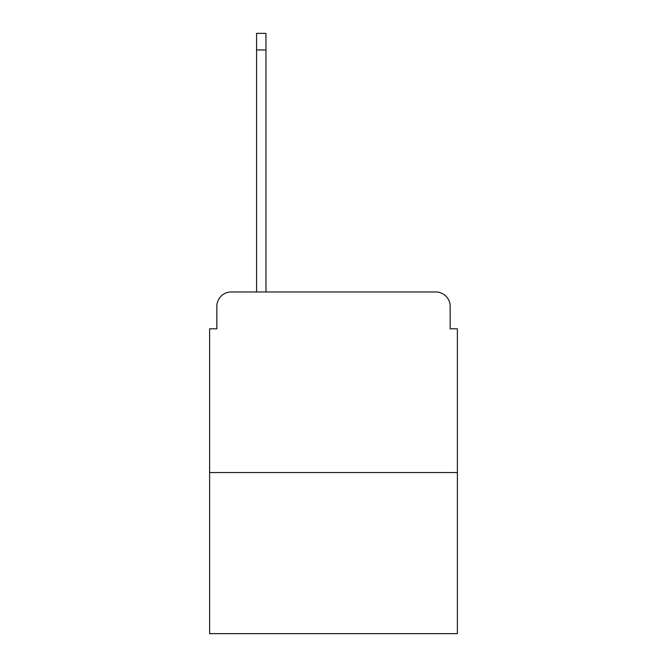 <?xml version="1.0" encoding="UTF-8"?>
<svg xmlns="http://www.w3.org/2000/svg" width="667" height="667" viewBox="0 0 667 667"><rect width="100%" height="100%" fill="white"/><g stroke="black" fill="none" stroke-linecap="round" stroke-linejoin="round"><path stroke-width="1" d="M216.833 306.411L216.833 328.806L216.833 306.411A14.449 14.449 0 0 1 231.282 291.963L256.57 291.963L256.57 33.35L265.958 33.35L265.958 291.963L277.155 291.963M457.387 472.561L209.613 472.561L209.613 633.65L457.387 633.65L457.387 328.806L450.167 328.806L450.167 306.411A14.449 14.449 0 0 0 435.718 291.963L231.282 291.963M209.613 472.561L209.613 328.806L216.833 328.806M389.845 291.963L435.718 291.963M450.167 328.806L450.167 306.411M256.57 49.967L265.958 49.967"/></g></svg>

